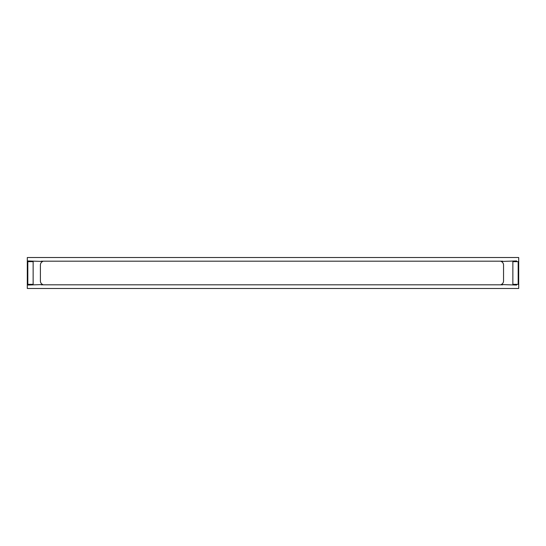 <?xml version="1.0" encoding="UTF-8"?>
<svg xmlns="http://www.w3.org/2000/svg" width="546" height="546" viewBox="0 0 546 546"><rect width="100%" height="100%" fill="white"/><g stroke="black" fill="none" stroke-linecap="round" stroke-linejoin="round"><path stroke-width="0.82" d="M27.812 263.848L27.3 263.848L27.3 261.657L33.135 261.657L33.135 284.343L27.3 284.343L27.3 288.472L518.7 288.472L518.7 284.343L512.865 284.343L512.865 261.657L516.639 261.657L516.639 260.94L501.173 261.452A3.89 3.89 0 0 1 503.542 265.035L503.542 280.965A3.89 3.89 0 0 1 501.187 284.541L516.639 285.06L516.639 284.343M518.188 264.08L518.7 264.08L518.7 257.528L27.3 257.528L27.3 261.657M27.3 263.848L27.3 284.343M518.181 284.343L518.181 261.657L518.188 284.343M502.709 261.179L41.23 261.179M518.7 261.657L516.639 261.657M41.23 284.821L502.709 284.821M518.7 284.343L518.7 281.92L518.188 281.92M27.3 285.06L42.752 284.541A3.89 3.89 0 0 1 40.397 280.965L40.397 265.035A3.89 3.89 0 0 1 42.765 261.452L27.3 260.94M27.819 284.343L27.819 261.657L27.812 284.343M518.7 264.08L518.7 275.525L518.188 275.525M518.188 270.475L518.7 270.475M518.188 276.044L518.7 276.044L518.7 275.525M518.7 276.044L518.7 281.92M27.812 282.152L27.3 282.152M518.188 264.598L518.7 264.598M518.188 269.956L518.7 269.956M518.188 270.987L518.7 270.987M518.188 275.013L518.7 275.013M518.188 281.402L518.7 281.402M27.812 264.619L27.3 264.619M27.812 281.381L27.3 281.381"/></g></svg>
